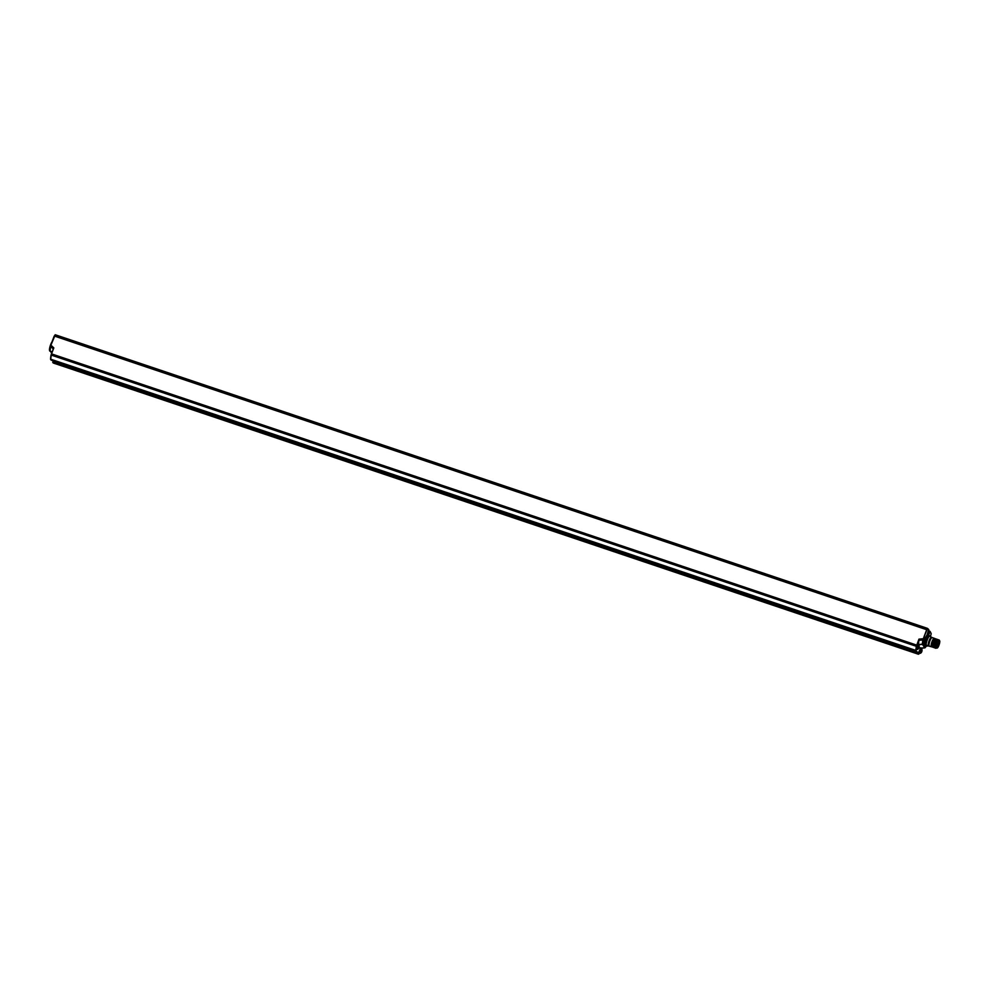 <?xml version="1.0" encoding="UTF-8"?>
<svg xmlns="http://www.w3.org/2000/svg" width="989" height="989" viewBox="0 0 989 989"><rect width="100%" height="100%" fill="white"/><g stroke="black" fill="none" stroke-linecap="round" stroke-linejoin="round"><path stroke-width="1.48" d="M927.472 628.608L928.844 629.845A128.36 29.361 108.6 0 0 927.472 628.608L923.231 638.894L922.416 644.136L918.497 644.568L918.966 639.129L922.984 638.77L922.243 644.445L918.287 644.667L918.966 639.129L916.358 646.312L51.205 355.076A16.665 3.82 108.6 0 0 50.674 359.366L50.946 359.885M49.969 350.613L51.663 353.061L50.019 350.835L50.934 345.223L53.814 347.893L51.539 353.889L916.704 645.125L916.642 646.287A16.442 3.758 108.6 0 0 916.123 650.515L916.247 651.318L912.847 650.354M51.082 360.083L912.872 650.391L54.877 361.566L50.575 359.304M916.642 646.287L916.358 646.312A16.665 3.82 108.6 0 0 915.826 650.601L916.519 651.195M917.977 645.211L916.667 649.105M922.947 639.908L918.818 640.316M919.065 640.217L916.951 645.236M924.703 637.262L924.072 639.018L924.703 637.262M927.126 634.802L928.708 629.573A128.582 29.423 108.6 0 0 927.447 628.411M924.505 645.483A5.687 1.298 -71.4 0 1 924.196 641.366A5.687 1.298 -71.4 0 1 927.262 634.938L927.41 635.222A5.452 1.249 108.6 0 0 924.678 640.662A5.452 1.249 108.6 0 0 924.369 645.446L925.729 645.904A5.452 1.249 -71.4 0 1 926.285 640.328A5.452 1.249 -71.4 0 1 929.203 635.556A5.452 1.249 -71.4 0 1 929.376 635.68M929.4 646.052A4.488 1.026 -71.4 0 1 929.227 646.052A4.488 1.026 -71.4 0 1 929.091 645.953A4.488 1.026 -71.4 0 1 929.808 641.144A4.488 1.026 -71.4 0 1 932.095 637.546L934.234 638.276A4.488 1.026 108.6 0 0 931.947 641.861A4.488 1.026 108.6 0 0 931.23 646.67A4.488 1.026 108.6 0 0 931.366 646.769A4.488 1.026 108.6 0 0 931.564 646.769M931.514 646.25L931.279 645.298C931.91 641.391 932.936 639.079 934.37 638.375C932.491 639.895 931.564 642.702 931.576 646.781L931.613 646.794C931.601 642.714 932.528 639.908 934.407 638.387L934.531 639.03M931.366 645.965L931.576 646.781M934.939 638.511L934.308 638.956M935.05 638.61C933.183 640.13 932.244 642.937 932.268 647.016L932.306 647.029C932.293 642.949 933.22 640.143 935.1 638.622L934.988 639.178M932.058 646.2L932.268 647.016M935.742 638.845C933.863 640.365 932.936 643.159 932.961 647.251L932.998 647.263C932.973 643.171 933.913 640.378 935.779 638.857L935.211 638.931M932.751 646.435L932.961 647.251M932.689 646.188L934.815 639.314M931.997 645.965L934.123 639.092M932.751 646.571L935.001 639.129M932.058 646.336L934.321 638.894M934.815 647.263L937.078 639.834M934.123 647.029L936.385 639.599M933.443 646.806L935.693 639.364M934.815 647.127L937.065 639.883M934.123 646.893L936.373 639.648M933.431 646.67L935.681 639.413M936.113 646.917L938.264 640.476L939.191 640.007C937.757 640.711 936.731 643.011 936.113 646.917L938.45 640.291M935.507 647.498L937.77 640.056M935.507 647.362L937.757 640.106M939.191 640.007A4.488 1.026 -71.4 0 1 939.352 640.649M939.55 640.711L938.858 640.476A3.869 0.89 108.6 0 0 936.991 643.295A3.869 0.89 108.6 0 0 936.398 647.82L937.078 648.042A3.869 0.89 108.6 0 0 938.944 645.236A3.869 0.89 -71.4 0 0 939.55 640.711A3.869 0.89 -71.4 0 0 937.683 643.518A3.869 0.89 108.6 0 0 937.078 648.042M938.499 639.772C936.62 641.292 935.693 644.086 935.718 648.178L935.755 648.191C935.742 644.111 936.67 641.305 938.549 639.784L938.648 640.106M938.549 639.784L937.597 640.229M935.446 647.115L935.718 648.178M936.657 647.906L935.866 648.289M935.606 647.98L935.062 647.956C935.05 643.876 935.977 641.07 937.856 639.549L937.955 639.871M937.819 639.537C935.94 641.057 935.013 643.864 935.025 647.943L935.174 648.055M934.234 647.523L933.69 647.498C933.665 643.406 934.593 640.612 936.472 639.092L937.164 639.314C935.248 640.823 934.321 643.629 934.333 647.708C934.358 643.641 935.285 640.835 937.164 639.314L937.918 639.92M934.753 646.893L935.025 647.943M933.381 646.423L933.641 647.486C933.628 643.394 934.556 640.588 936.435 639.079L935.965 639.71M934.073 646.658L934.506 647.832M937.819 643.703A3.066 0.705 -71.4 0 1 939.29 641.478A3.066 0.705 -71.4 0 1 938.821 645.063A3.066 0.705 108.6 0 1 937.337 647.288A3.066 0.705 108.6 0 1 937.819 643.703M928.844 629.845L927.41 635.222M928.448 635.297L930.13 631.588L928.547 630.821L929.994 631.316M931.193 633.652L930.501 636.409L931.193 633.652A128.36 29.361 108.6 0 0 930.13 631.588L931.069 633.38M53.072 349.34L53.814 347.893M918.868 648.116L924.876 647.857L926.977 645.471M53.307 348.734L51.205 355.076L53.258 348.87L50.451 346.249L55.174 334.764M52.973 361.764L53.505 361.022M915.196 651.022L918.46 652.864L920.784 647.857M915.666 651.158L918.769 652.827L921.118 648.215M920.808 649.056L919.498 652.95M920.982 648.327L924.987 647.82L927.002 645.409M53.221 361.615L55.495 361.776M914.677 650.947L914.281 651.998L914.677 650.873L918.546 653.136M914.244 652.258L918.015 653.717L918.311 652.963L918.756 654.088A16.442 3.758 -71.4 0 0 919.758 653.061L918.756 654.088M914.219 652.221L52.85 362.481L56.274 363.173L56.645 362.172M53.085 362.802L918.398 654.224L914.281 651.998L56.237 363.408M52.726 362.184L56.472 362.11M56.793 361.974L55.705 361.85M921.241 651.961L921.847 650.49L921.241 651.961M918.398 648.116L919.016 646.645L918.398 648.116M51.861 352.541L49.994 350.798L50.476 346.212L55.26 334.764L927.311 628.324L926.446 629.622L54.395 336.062L55.26 334.764L927.336 628.336M930.958 633.133A128.582 29.423 108.6 0 0 930.142 631.551M926.693 629.746L923.231 638.894M916.123 650.515L50.55 359.143A16.442 3.758 108.6 0 1 51.069 354.964M916.148 650.663L50.699 359.563L51.366 353.864M912.847 650.366L916.284 651.331M922.416 644.136L925.061 647.708M930.031 636.051A5.316 1.212 108.6 0 0 929.969 635.976A5.316 1.212 108.6 0 0 927.237 639.97A5.316 1.212 108.6 0 0 926.322 645.891A5.316 1.212 108.6 0 0 926.582 646.027L925.729 645.904M926.582 646.027L928.572 645.953A4.624 1.063 -71.4 0 1 928.337 645.842A4.624 1.063 -71.4 0 1 929.141 640.699A4.624 1.063 -71.4 0 1 931.502 637.225A4.624 1.063 -71.4 0 1 931.564 637.299M927.274 634.901L932.095 637.546A4.488 1.026 -71.4 0 1 932.231 637.658M928.189 635.21L929.907 631.427L928.498 630.945M50.167 351.132A5.489 1.261 -71.4 0 1 49.957 351.132A5.489 1.261 -71.4 0 1 49.784 351.008A5.489 1.261 -71.4 0 1 51.725 342.639M50.476 346.212L49.932 350.502L51.91 352.418M918.966 647.857L920.326 647.783M922.44 644.296L924.777 647.869L921.167 648.191M918.398 652.802L914.788 650.799M53.295 363.012L918.682 654.088M914.652 650.935L913.564 650.564M921.773 649.39L920.524 653.247M920.932 652.938L922.045 649.971L920.932 652.938M49.66 350.724A5.266 1.212 -71.4 0 1 49.944 346.842A5.266 1.212 -71.4 0 1 52.034 341.811M918.942 645.545L917.681 649.402M918.089 649.093L919.214 646.126L918.089 649.093M928.572 645.953L931.366 646.769M51.465 351.639L49.685 350.934L49.45 349.921L52.058 341.749M54.222 336.037L50.76 345.186M920.747 649.007L921.995 649.538C922.168 651.294 921.637 652.542 920.388 653.272L919.424 652.95M917.916 645.162L919.152 645.693C919.337 647.449 918.793 648.697 917.545 649.427L916.58 649.105"/></g></svg>
